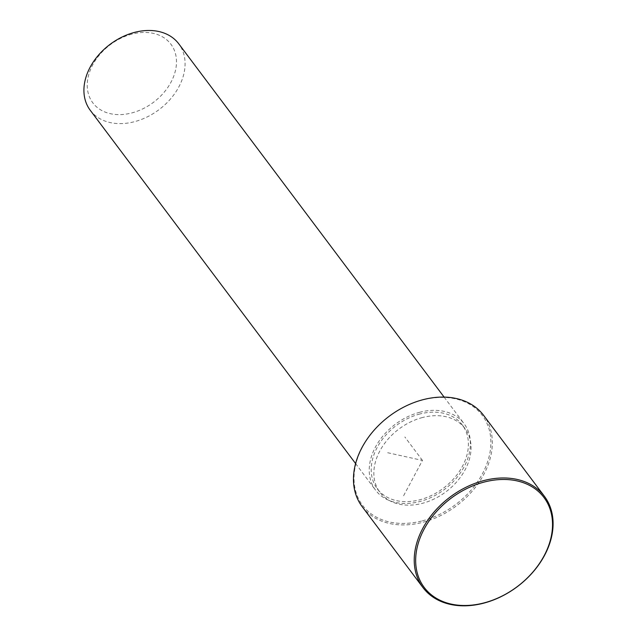 <?xml version="1.0" encoding="UTF-8"?>
<svg xmlns="http://www.w3.org/2000/svg" width="637" height="637" viewBox="0 0 637 637"><rect width="100%" height="100%" fill="white"/><g stroke="black" fill="none" stroke-linecap="round" stroke-linejoin="round"><path stroke-width="0.48" stroke-dasharray="3.19 2.39" d="M422.522 417.506A53.174 39.207 143.1 0 0 379.939 492.353A53.174 39.207 143.1 0 0 422.387 503.326A53.174 39.207 143.1 0 0 464.97 428.486A53.174 39.207 143.1 0 0 422.522 417.506M419.879 413.986A53.174 39.207 143.1 0 0 377.295 488.834A53.174 39.207 143.1 0 0 419.751 499.806A53.174 39.207 143.1 0 0 462.327 424.967A53.174 39.207 143.1 0 0 419.879 413.986M419.879 412.235A55.347 40.808 143.1 0 0 375.559 490.14A55.347 40.808 143.1 0 0 419.743 501.558A55.347 40.808 143.1 0 0 464.062 423.661A55.347 40.808 143.1 0 0 419.879 412.235M90.247 110.281A55.347 40.808 143.1 0 0 134.431 121.707A55.347 40.808 143.1 0 0 178.75 43.802M131.915 34.119A48.834 36.006 143.1 0 0 87.229 85.183A48.834 36.006 143.1 0 0 131.803 112.932A48.834 36.006 143.1 0 0 176.489 61.869A48.834 36.006 143.1 0 0 131.915 34.119M422.363 520.843A74.879 55.204 143.1 0 0 490.888 442.54A74.879 55.204 143.1 0 0 422.546 399.996A74.879 55.204 143.1 0 0 354.021 478.291A74.879 55.204 143.1 0 0 422.363 520.843M362.158 506.622A75.962 56.008 143.1 0 0 422.801 522.3A75.962 56.008 143.1 0 0 483.634 415.38M387.662 452.716L422.458 460.416L403.388 496.127M422.458 460.416L404.845 436.966M377.295 488.834L379.939 492.353M462.327 424.967L464.97 428.486M355.605 463.569L375.559 490.14M444.108 397.09L464.062 423.661"/><path stroke-width="0.96" d="M444.108 397.09L178.75 43.802A55.347 40.808 143.1 0 0 134.566 32.383A55.347 40.808 143.1 0 0 90.247 110.281L355.605 463.569M544.396 496.279L483.634 415.38A75.962 56.008 143.1 0 0 422.984 399.702A75.962 56.008 143.1 0 0 362.158 506.622L422.92 587.521A75.962 56.008 143.1 0 0 483.563 603.199A75.962 56.008 143.1 0 0 544.396 496.279A75.962 56.008 143.1 0 0 483.746 480.601A75.962 56.008 143.1 0 0 422.92 587.521M484.184 482.058A74.879 55.204 143.1 0 0 415.658 560.361A74.879 55.204 143.1 0 0 484.009 602.913A74.879 55.204 143.1 0 0 552.534 524.609A74.879 55.204 143.1 0 0 484.184 482.058"/></g></svg>
